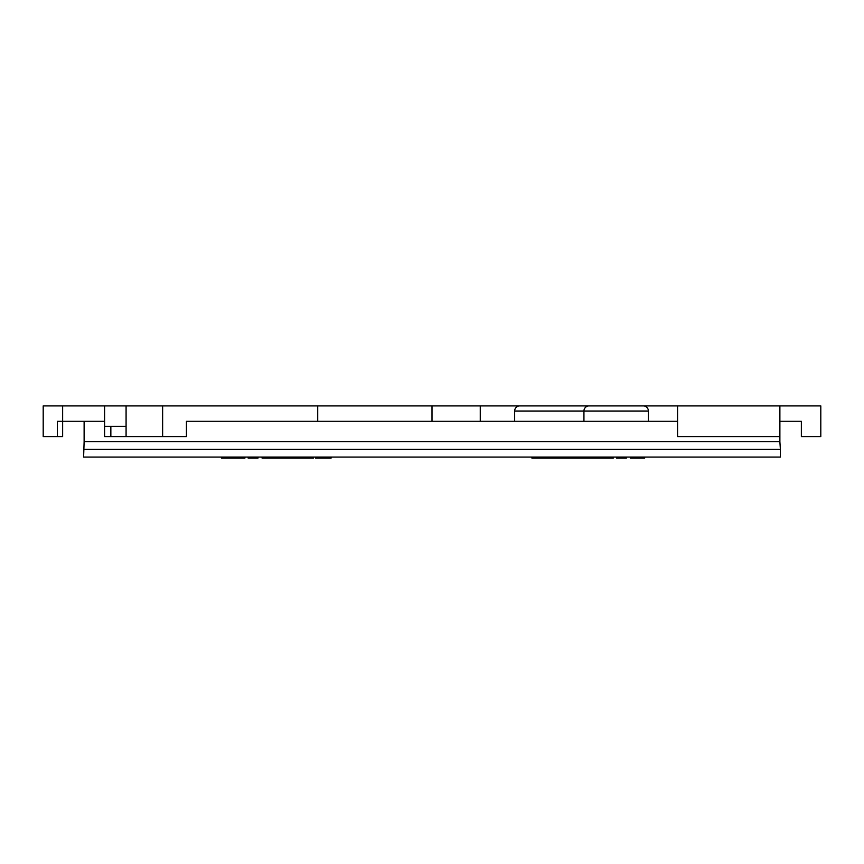 <?xml version="1.0" encoding="UTF-8"?>
<svg xmlns="http://www.w3.org/2000/svg" width="864" height="864" viewBox="0 0 864 864"><rect width="100%" height="100%" fill="white"/><g stroke="black" fill="none" stroke-linecap="round" stroke-linejoin="round"><path stroke-width="1.3" d="M514.652 421.254L514.652 411.026A5.119 5.119 0 0 1 519.761 405.907L480.265 405.907L480.265 421.254M83.614 449.399L780.386 449.399L780.386 457.067L83.614 457.067L84.121 441.72L779.879 441.72L779.879 436.601L677.56 436.601L677.56 405.907L643.28 405.907A5.119 5.119 0 0 1 648.4 411.026L648.4 421.254M643.28 405.907L589.054 405.907A5.119 5.119 0 0 0 583.934 411.026L583.934 421.254M779.879 421.254L801.36 421.254L790.106 421.254L801.36 421.254L801.36 436.601L820.8 436.601L820.8 405.907L779.879 405.907L779.879 436.601M317.714 421.254L317.714 405.907L162.626 405.907L162.626 436.601L186.44 436.601L186.44 421.254L677.56 421.254M162.626 436.601L104.587 436.601L104.587 405.907L162.626 405.907M104.587 426.373L126.079 426.373M317.714 405.907L480.265 405.907M57.391 436.601L62.64 436.601L62.64 405.907L43.2 405.907L43.2 436.601L57.391 436.601L57.391 421.254L104.587 421.254M62.64 405.907L104.587 405.907M126.079 436.601L126.079 405.907M84.121 441.72L84.121 421.254M432 421.254L432 405.907M110.851 436.601L110.851 426.373M677.56 405.907L779.879 405.907M779.879 441.72L780.386 449.399M633.528 458.093L636.163 458.093M540.572 458.093L542.171 458.093M248.033 457.067L248.152 458.093L258.001 458.093L258.109 457.067M221.432 458.093L221.346 457.067L221.422 458.093L244.922 458.093L245.03 457.067M270.929 458.093L270.929 457.067L262.256 457.067L262.354 458.093L276.34 458.093M616.367 457.067L616.486 458.093L626.335 458.093L626.454 457.067M531.803 457.067L531.911 458.093L613.256 458.093L613.364 457.067M639.263 458.093L639.263 457.067L630.601 457.067L630.688 458.093L644.674 458.093L644.76 457.067M631.411 457.067L630.331 457.067L630.428 458.093L631.498 458.093M261.997 457.067L262.084 458.093L263.153 458.093M275.8 457.067L275.886 458.093L298.858 458.093L298.976 457.067M287.636 458.093L285.811 458.093M299.149 457.067L299.268 458.093L313.492 458.093L313.578 457.067M315.511 458.093L315.425 457.067L315.5 458.093L331.106 458.093L331.214 457.067M308.729 458.093L309.69 458.093L309.614 457.067L310.64 457.067L310.694 458.093M566.006 458.093L569.182 458.093M248.573 458.093L248.497 457.067M623.225 457.067L624.251 457.067M616.907 458.093L616.831 457.067M589.756 458.093L589.669 457.067L589.766 458.093M603.925 458.093L604.033 457.067M594.205 458.093L594.14 457.067M591.106 458.093L590.987 457.067M612.911 458.093L613.019 457.067M605.221 458.093L605.146 457.067M604.735 458.093L604.627 457.067M625.082 458.093L625.039 457.067L624.013 457.067L624.078 458.093M617.695 458.093L617.62 457.067M617.274 458.093L617.155 457.067M235.591 458.093L235.699 457.067M225.871 458.093L225.806 457.067M222.761 458.093L222.642 457.067M244.577 458.093L244.685 457.067M236.887 458.093L236.812 457.067M236.401 458.093L236.293 457.067M256.748 458.093L256.694 457.067L255.679 457.067L255.744 458.093M249.361 458.093L249.286 457.067M248.94 458.093L248.81 457.067M289.354 458.093L289.44 457.067L283.738 457.067L283.738 458.093M279.029 458.093L278.953 457.067L283.738 457.067M277.722 458.093L277.636 457.067M298.512 458.093L298.62 457.067M290.822 458.093L290.758 457.067M290.336 458.093L290.228 457.067M311.947 458.093L312.055 457.067M303.307 458.093L303.221 457.067M302.875 458.093L302.756 457.067M318.438 458.093L318.362 457.067M317.984 458.093L317.866 457.067M301.093 458.093L300.985 457.067M316.84 458.093L316.732 457.067M535.788 458.093L535.712 457.067M563.285 458.093L563.285 457.067M558.965 458.093L559.084 457.067L563.209 457.067L563.328 458.093M575.716 458.093L575.651 457.067M572.616 458.093L572.497 457.132M536.339 458.093L536.252 457.067M549.806 458.093L549.893 457.067M544.19 458.093L544.19 457.067M539.482 458.093L539.406 457.067M538.186 458.093L538.088 457.067M551.275 458.093L551.21 457.067M550.8 458.093L550.681 457.067M572.4 458.093L572.508 457.067M571.147 458.093L571.093 457.067L570.067 457.067L570.143 458.093M563.76 458.093L563.674 457.067M578.891 458.093L578.815 457.067M578.437 458.093L578.329 457.067M514.652 411.026L648.4 411.026M589.054 405.907L519.761 405.907"/></g></svg>
